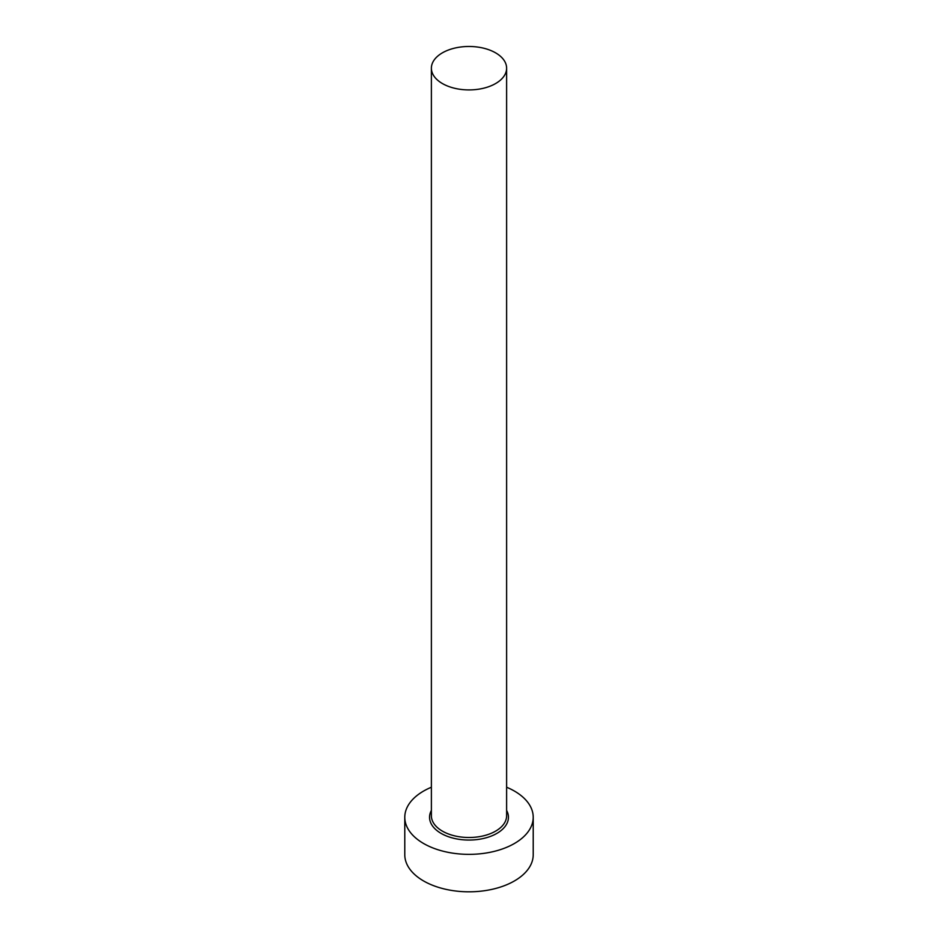 <?xml version="1.0" encoding="UTF-8"?>
<svg xmlns="http://www.w3.org/2000/svg" width="938" height="938" viewBox="0 0 938 938"><rect width="100%" height="100%" fill="white"/><g stroke="black" fill="none" stroke-linecap="round" stroke-linejoin="round"><path stroke-width="1.41" d="M442.408 83.552A37.614 21.715 0 0 0 483.398 88.266A37.614 21.715 0 0 0 506.614 68.204A37.614 21.715 0 0 0 495.592 52.845A37.614 21.715 0 0 0 454.602 48.131A37.614 21.715 0 0 0 431.386 68.204A37.614 21.715 0 0 0 442.408 83.552M431.386 787.228A64.218 37.074 0 0 0 404.782 817.279A64.218 37.074 0 0 0 423.589 843.497A64.218 37.074 0 0 0 493.576 851.54A64.218 37.074 0 0 0 533.218 817.279A64.218 37.074 0 0 0 514.411 791.062A64.218 37.074 0 0 0 506.614 787.228M404.782 817.279L404.782 854.741A64.218 37.074 0 0 0 423.589 880.958A64.218 37.074 0 0 0 493.576 888.99A64.218 37.074 0 0 0 533.218 854.741L533.218 817.279M506.614 810.42A39.455 22.782 180 0 1 489.484 836.743A39.455 22.782 180 0 1 441.106 833.39A39.455 22.782 180 0 1 431.386 810.42M431.386 68.204L431.386 815.779A37.614 21.715 0 0 0 442.408 831.138A37.614 21.715 0 0 0 483.398 835.852A37.614 21.715 0 0 0 506.614 815.779L506.614 68.204"/></g></svg>
